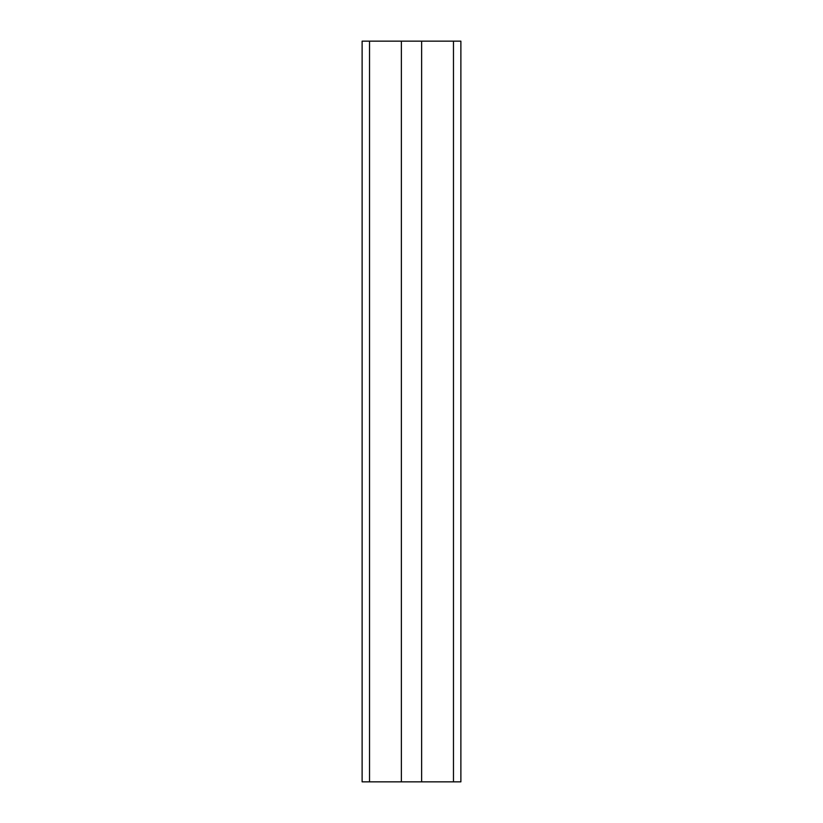 <?xml version="1.0" encoding="UTF-8"?>
<svg xmlns="http://www.w3.org/2000/svg" width="823" height="823" viewBox="0 0 823 823"><rect width="100%" height="100%" fill="white"/><g stroke="black" fill="none" stroke-linecap="round" stroke-linejoin="round"><path stroke-width="1.23" d="M362.12 41.15L362.12 781.85L401.377 781.85L401.377 41.15L362.12 41.15M453.473 41.15L453.473 781.85L460.88 781.85L460.88 41.15L421.623 41.15L421.623 781.85L401.377 781.85M421.623 41.15L401.377 41.15M453.473 781.85L421.623 781.85M369.527 41.15L369.527 781.85"/></g></svg>

